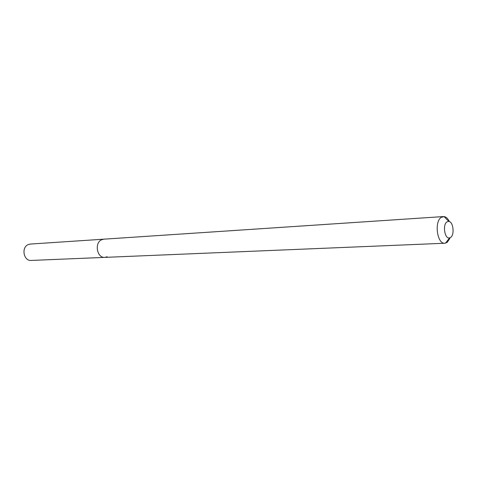 <?xml version="1.0" encoding="UTF-8"?>
<svg xmlns="http://www.w3.org/2000/svg" width="477" height="477" viewBox="0 0 477 477"><rect width="100%" height="100%" fill="white"/><g stroke="black" fill="none" stroke-linecap="round" stroke-linejoin="round"><path stroke-width="0.72" d="M446.991 221.853L448.726 221.376C453.269 221.513 454.825 234.773 450.616 237.415L449.614 237.886C444.761 239.466 442.316 224.667 446.991 221.853M449.918 238.405L447.14 242.376L444.82 243.24C437.182 244.313 434.046 221.566 441.279 217.339L444.093 216.594C446.15 216.922 447.891 218.567 449.316 221.519M107.206 256.751L104.809 257.377C96.962 258.206 94.184 242.793 101.655 239.746L103.819 239.174L30.331 244.063L28.238 244.588C21.03 247.36 23.647 261.199 31.214 260.436L104.809 257.377C96.962 258.206 94.184 242.793 101.655 239.746L103.819 239.174L443.377 216.57M448.726 221.376L444.093 216.594M444.82 243.24L104.809 257.377M449.614 237.886L445.524 243.145"/></g></svg>
